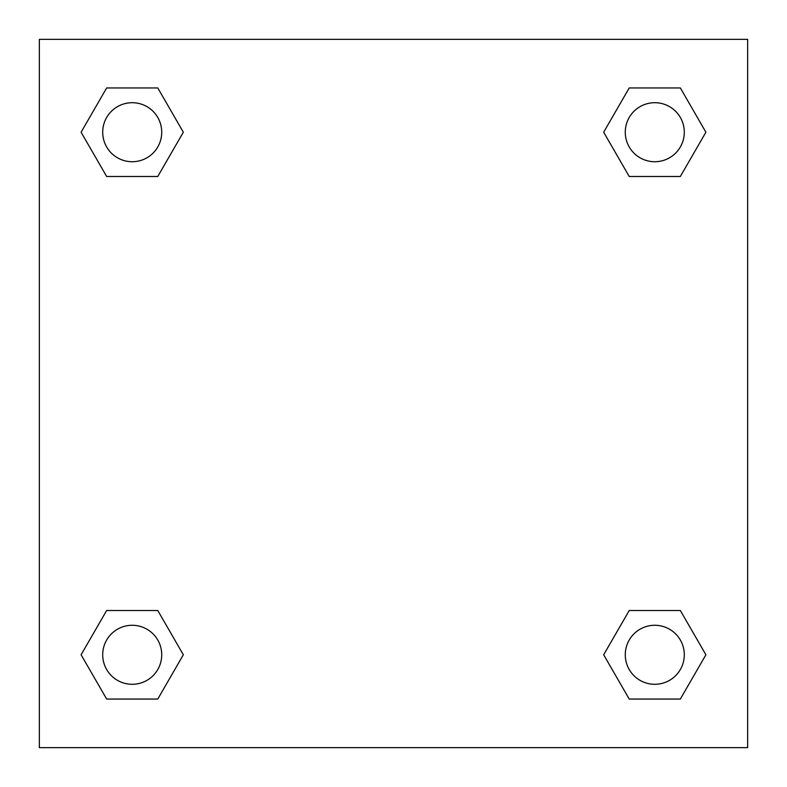 <?xml version="1.0" encoding="UTF-8"?>
<svg xmlns="http://www.w3.org/2000/svg" width="787" height="787" viewBox="0 0 787 787"><rect width="100%" height="100%" fill="white"/><g stroke="black" fill="none" stroke-linecap="round" stroke-linejoin="round"><path stroke-width="1.18" d="M680.342 176.485L629.226 176.485L680.342 176.485L705.9 132.216L680.342 176.485L629.226 176.485L603.668 132.216L629.226 87.947L603.668 132.216M106.658 87.947L157.774 87.947L106.658 87.947L157.774 87.947L183.332 132.216L157.774 176.485L106.658 176.485L157.774 176.485L106.658 176.485L81.1 132.216L106.658 87.947L81.1 132.216M106.658 610.515L157.774 610.515L106.658 610.515L81.1 654.784L106.658 610.515L157.774 610.515L183.332 654.784L157.774 699.053L106.658 699.053L157.774 699.053L106.658 699.053L81.1 654.784M648.016 610.515L629.226 610.515L648.016 610.515L629.226 610.515L603.668 654.784L629.226 610.515L680.342 610.515L629.226 610.515L680.342 610.515L705.9 654.784L680.342 699.053L629.226 699.053L680.342 699.053L629.226 699.053L603.668 654.784M747.65 39.35L39.35 39.35L39.35 747.65L747.65 747.65L747.65 39.35M629.226 87.947L680.342 87.947L629.226 87.947L680.342 87.947L705.9 132.216M684.297 654.784A29.512 29.512 0 0 0 640.028 629.226A29.512 29.512 0 0 0 640.028 680.342A29.512 29.512 0 0 0 684.297 654.784M161.728 654.784A29.512 29.512 0 0 0 117.46 629.226A29.512 29.512 0 0 0 117.46 680.342A29.512 29.512 0 0 0 161.728 654.784M684.297 132.216A29.512 29.512 0 0 0 640.028 106.658A29.512 29.512 0 0 0 640.028 157.774A29.512 29.512 0 0 0 684.297 132.216M161.728 132.216A29.512 29.512 0 0 0 117.46 106.658A29.512 29.512 0 0 0 117.46 157.774A29.512 29.512 0 0 0 161.728 132.216M138.984 610.515L157.774 610.515M648.016 176.485L629.226 176.485M157.774 176.485L138.984 176.485"/></g></svg>
